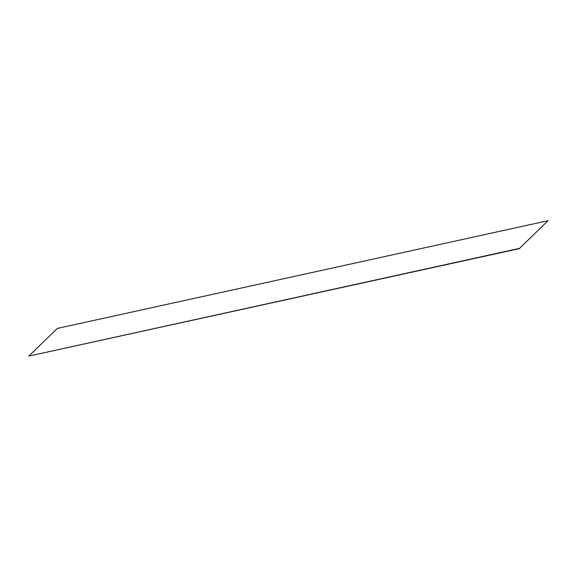 <?xml version="1.0" encoding="UTF-8"?>
<svg xmlns="http://www.w3.org/2000/svg" width="577" height="577" viewBox="0 0 577 577"><rect width="100%" height="100%" fill="white"/><g stroke="black" fill="none" stroke-linecap="round" stroke-linejoin="round"><path stroke-width="0.87" d="M548.056 220.695L519.567 248.355L28.85 356.096L57.339 328.428L548.056 220.695L519.567 248.355M519.661 248.572L28.85 356.096"/></g></svg>
